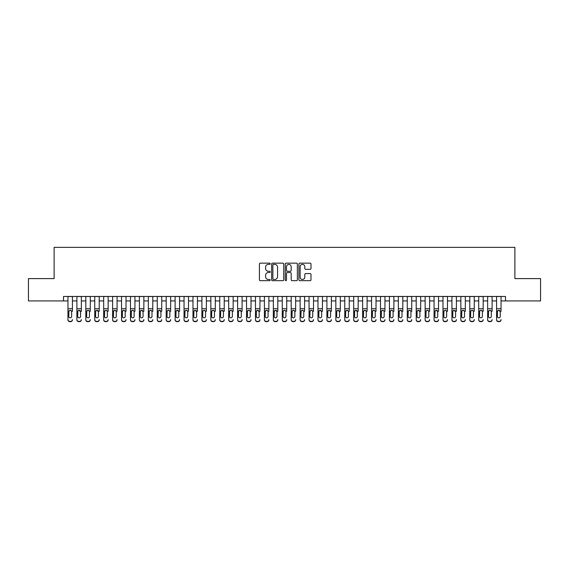 <?xml version="1.0" encoding="UTF-8"?>
<svg xmlns="http://www.w3.org/2000/svg" width="569" height="569" viewBox="0 0 569 569"><rect width="100%" height="100%" fill="white"/><g stroke="black" fill="none" stroke-linecap="round" stroke-linejoin="round"><path stroke-width="0.85" d="M270.211 263.76A0.612 0.612 0 0 0 269.599 263.148L260.289 263.148A0.875 0.875 0 0 0 259.414 264.023L259.414 279.799A0.875 0.875 0 0 0 260.289 280.673L269.599 280.673A0.612 0.612 0 0 0 270.211 280.062A0.612 0.612 0 0 0 269.599 279.45L268.397 279.45A2.802 2.802 0 0 1 265.588 276.641L265.588 275.325A2.802 2.802 0 0 1 268.397 272.523L269.599 272.523A0.612 0.612 0 0 0 270.211 271.911A0.612 0.612 0 0 0 269.599 271.299L268.397 271.299A2.802 2.802 0 0 1 265.588 268.49L265.588 267.174A2.802 2.802 0 0 1 268.397 264.372L269.599 264.372A0.612 0.612 0 0 0 270.211 263.76M310.112 269.322A0.875 0.875 0 0 0 310.994 268.447L310.994 264.023A0.875 0.875 0 0 0 310.112 263.148L299.771 263.148A0.875 0.875 0 0 0 298.896 264.023L298.896 279.799A0.875 0.875 0 0 0 299.771 280.673L310.112 280.673A0.875 0.875 0 0 0 310.994 279.799L310.994 274.45A0.875 0.875 0 0 0 310.112 273.575L305.688 273.575A0.875 0.875 0 0 0 304.813 274.45L304.813 277.103A2.347 2.347 0 0 1 302.466 279.45A2.347 2.347 0 0 1 300.126 277.103L300.126 266.719A2.347 2.347 0 0 1 302.466 264.372A2.347 2.347 0 0 1 304.813 266.719L304.813 268.447A0.875 0.875 0 0 0 305.688 269.322L310.112 269.322M63.5 300.93L28.45 300.93L28.45 278.604L54.119 278.604L54.119 247.351L514.881 247.351L514.881 278.604L540.55 278.604L540.55 300.93L505.5 300.93L505.5 296.463L63.5 296.463L63.5 300.93L67.96 300.93M283.732 264.023A0.875 0.875 0 0 0 282.857 263.148L272.515 263.148A0.875 0.875 0 0 0 271.641 264.023L271.641 279.799A0.875 0.875 0 0 0 272.515 280.673L282.857 280.673A0.875 0.875 0 0 0 283.732 279.799L283.732 264.023M286.143 263.148L296.485 263.148A0.875 0.875 0 0 1 297.359 264.023L297.359 279.799A0.875 0.875 0 0 1 296.485 280.673L292.061 280.673A0.875 0.875 0 0 1 291.186 279.799L291.186 273.397A0.875 0.875 0 0 0 290.304 272.523L287.373 272.523A0.875 0.875 0 0 0 286.492 273.397L286.492 280.062A0.612 0.612 0 0 1 285.88 280.673A0.612 0.612 0 0 1 285.268 280.062L285.268 264.023A0.875 0.875 0 0 1 286.143 263.148M72.427 300.93L76.893 300.93M81.36 300.93L85.819 300.93M90.286 300.93L94.753 300.93M99.212 300.93L103.679 300.93M108.146 300.93L112.612 300.93M117.072 300.93L121.538 300.93M126.005 300.93L130.472 300.93M134.931 300.93L139.398 300.93M143.865 300.93L148.324 300.93M152.791 300.93L157.257 300.93M161.724 300.93L166.184 300.93M170.65 300.93L175.117 300.93M179.576 300.93L184.043 300.93M188.51 300.93L192.976 300.93M197.436 300.93L201.903 300.93M206.369 300.93L210.836 300.93M215.295 300.93L219.762 300.93M224.229 300.93L228.688 300.93M233.155 300.93L237.622 300.93M242.088 300.93L246.548 300.93M251.014 300.93L255.481 300.93M259.948 300.93L264.407 300.93M268.874 300.93L273.34 300.93M277.8 300.93L282.267 300.93M286.733 300.93L291.2 300.93M295.66 300.93L300.126 300.93M304.593 300.93L309.052 300.93M313.519 300.93L317.986 300.93M322.452 300.93L326.912 300.93M331.378 300.93L335.845 300.93M340.312 300.93L344.771 300.93M349.238 300.93L353.705 300.93M358.164 300.93L362.631 300.93M367.097 300.93L371.564 300.93M376.024 300.93L380.49 300.93M384.957 300.93L389.424 300.93M393.883 300.93L398.35 300.93M402.816 300.93L407.276 300.93M411.743 300.93L416.209 300.93M420.676 300.93L425.135 300.93M429.602 300.93L434.069 300.93M438.528 300.93L442.995 300.93M447.462 300.93L451.928 300.93M456.388 300.93L460.854 300.93M465.321 300.93L469.788 300.93M474.247 300.93L478.714 300.93M483.181 300.93L487.64 300.93M492.107 300.93L496.573 300.93M501.04 300.93L505.5 300.93M273.476 264.372A0.612 0.612 0 0 0 272.864 264.983L272.864 278.831A0.612 0.612 0 0 0 273.476 279.45L274.749 279.45A2.802 2.802 0 0 0 277.551 276.641L277.551 267.174A2.802 2.802 0 0 0 274.749 264.372L273.476 264.372M291.186 266.761A2.347 2.347 0 0 0 288.839 264.414A2.347 2.347 0 0 0 286.492 266.761L286.492 270.417A0.875 0.875 0 0 0 287.373 271.299L290.304 271.299A0.875 0.875 0 0 0 291.186 270.417L291.186 266.761M67.96 311.321L67.96 319.593A1.785 1.771 -0 0 0 69.745 321.364L70.641 321.364A1.785 1.771 -0 0 0 72.427 319.593L72.427 319.878A1.785 1.771 180 0 1 70.641 321.649L70.641 321.364M72.427 311.321L72.427 296.463M71.623 316.407L71.623 311.705L71.623 316.407A1.43 1.415 180 0 1 70.193 317.822A1.43 1.415 180 0 0 71.623 316.407M68.764 316.684L68.764 316.407A1.43 1.415 180 0 0 70.193 317.822M69.446 310.475L68.764 311.592M70.94 310.475L70.193 310.269L71.466 311.044L71.623 311.705M67.96 296.463L67.96 319.878A1.785 1.771 180 0 0 69.745 321.649L70.641 321.649M67.96 311.044L68.927 311.044L68.764 316.407M68.927 311.044L70.193 310.269M76.893 296.463L76.893 319.593A1.785 1.771 -0 0 0 78.678 321.364L79.568 321.364A1.785 1.771 -0 0 0 81.36 319.593L81.36 319.878A1.785 1.771 180 0 1 79.568 321.649L79.568 321.364M81.36 311.321L81.36 296.463M80.556 316.407L80.556 311.705L80.556 316.407A1.43 1.415 180 0 1 79.127 317.822A1.43 1.415 180 0 0 80.556 316.407M77.697 316.684L77.697 316.407A1.43 1.415 180 0 0 79.127 317.822M78.38 310.475L77.697 311.592M79.866 310.475L79.127 310.269L80.556 311.705M85.819 296.463L85.819 319.593A1.785 1.771 -0 0 0 87.605 321.364L88.501 321.364A1.785 1.771 -0 0 0 90.286 319.593L90.286 319.878A1.785 1.771 180 0 1 88.501 321.649L88.501 321.364M90.286 311.321L90.286 296.463M89.482 316.407L89.482 311.705L89.482 316.407A1.43 1.415 180 0 1 88.053 317.822A1.43 1.415 180 0 0 89.482 316.407M86.623 316.684L86.623 316.407A1.43 1.415 180 0 0 88.053 317.822M87.306 310.475L86.623 311.592M88.8 310.475L88.053 310.269L89.326 311.044L89.482 311.705M94.753 296.463L94.753 319.593A1.785 1.771 -0 0 0 96.538 321.364L97.427 321.364A1.785 1.771 -0 0 0 99.212 319.593L99.212 319.878A1.785 1.771 180 0 1 97.427 321.649L97.427 321.364M99.212 311.321L99.212 296.463M98.409 316.407L98.409 311.705L98.409 316.407A1.43 1.415 180 0 1 96.986 317.822A1.43 1.415 180 0 0 98.409 316.407M95.556 316.684L95.556 316.407A1.43 1.415 180 0 0 96.986 317.822M96.239 310.475L95.556 311.592M97.726 310.475L96.986 310.269L98.409 311.705M103.679 296.463L103.679 319.593A1.785 1.771 -0 0 0 105.464 321.364L106.36 321.364A1.785 1.771 -0 0 0 108.146 319.593L108.146 319.878A1.785 1.771 180 0 1 106.36 321.649L106.36 321.364M108.146 311.321L108.146 296.463M107.342 316.407L107.342 311.705L107.342 316.407A1.43 1.415 180 0 1 105.912 317.822A1.43 1.415 180 0 0 107.342 316.407M104.483 316.684L104.483 316.407A1.43 1.415 180 0 0 105.912 317.822M105.165 310.475L104.483 311.592M106.659 310.475L105.912 310.269L107.185 311.044L107.342 311.705M78.678 321.364L79.568 321.649M78.678 321.649A1.785 1.771 180 0 1 76.893 319.878L76.893 319.593M76.893 311.044L77.853 311.044L77.697 316.407M77.853 311.044L79.127 310.269M87.605 321.364L88.501 321.649M87.605 321.649A1.785 1.771 180 0 1 85.819 319.878L85.819 319.593M85.819 311.044L86.78 311.044L86.623 316.407M86.78 311.044L88.053 310.269M96.538 321.364L97.427 321.649M96.538 321.649A1.785 1.771 180 0 1 94.753 319.878L94.753 319.593M94.753 311.044L95.713 311.044L95.556 316.407M95.713 311.044L96.986 310.269M105.464 321.364L106.36 321.649M105.464 321.649A1.785 1.771 180 0 1 103.679 319.878L103.679 319.593M103.679 311.044L104.639 311.044L104.483 316.407M104.639 311.044L105.912 310.269M112.612 296.463L112.612 319.593A1.785 1.771 -0 0 0 114.397 321.364L115.287 321.364A1.785 1.771 -0 0 0 117.072 319.593L117.072 319.878A1.785 1.771 180 0 1 115.287 321.649L115.287 321.364M117.072 311.321L117.072 296.463M116.268 316.407L116.268 311.705L116.268 316.407A1.43 1.415 180 0 1 114.838 317.822A1.43 1.415 180 0 0 116.268 316.407M113.416 316.684L113.416 316.407A1.43 1.415 180 0 0 114.838 317.822M114.099 310.475L113.416 311.592M115.585 310.475L114.838 310.269L116.112 311.044L116.268 311.705M114.397 321.364L115.287 321.649M114.397 321.649A1.785 1.771 180 0 1 112.612 319.878L112.612 319.593M112.612 311.044L113.572 311.044L113.416 316.407M113.572 311.044L114.838 310.269M121.538 296.463L121.538 319.593A1.785 1.771 -0 0 0 123.324 321.364L124.22 321.364A1.785 1.771 -0 0 0 126.005 319.593L126.005 319.878A1.785 1.771 180 0 1 124.22 321.649L124.22 321.364M126.005 311.321L126.005 296.463M125.201 316.407L125.201 311.705L125.201 316.407A1.43 1.415 180 0 1 123.772 317.822A1.43 1.415 180 0 0 125.201 316.407M122.342 316.684L122.342 316.407A1.43 1.415 180 0 0 123.772 317.822M123.025 310.475L122.342 311.592M124.519 310.475L123.772 310.269L125.045 311.044L125.201 311.705M123.324 321.364L124.22 321.649M123.324 321.649A1.785 1.771 180 0 1 121.538 319.878L121.538 319.593M121.538 311.044L122.499 311.044L122.342 316.407M122.499 311.044L123.772 310.269M130.472 296.463L130.472 319.593A1.785 1.771 -0 0 0 132.257 321.364L133.146 321.364A1.785 1.771 -0 0 0 134.931 319.593L134.931 319.878A1.785 1.771 180 0 1 133.146 321.649L133.146 321.364M134.931 311.321L134.931 296.463M134.128 316.407L134.128 311.705L134.128 316.407A1.43 1.415 180 0 1 132.698 317.822A1.43 1.415 180 0 0 134.128 316.407M131.268 316.684L131.268 316.407A1.43 1.415 180 0 0 132.698 317.822M131.958 310.475L131.268 311.592M133.445 310.475L132.698 310.269L133.971 311.044L134.128 311.705M132.257 321.364L133.146 321.649M132.257 321.649A1.785 1.771 180 0 1 130.472 319.878L130.472 319.593M130.472 311.044L131.432 311.044L131.268 316.407M131.432 311.044L132.698 310.269M139.398 296.463L139.398 319.593A1.785 1.771 -0 0 0 141.183 321.364L142.079 321.364A1.785 1.771 -0 0 0 143.865 319.593L143.865 319.878A1.785 1.771 180 0 1 142.079 321.649L142.079 321.364M143.865 311.321L143.865 296.463M143.061 316.407L143.061 311.705L143.061 316.407A1.43 1.415 180 0 1 141.631 317.822A1.43 1.415 180 0 0 143.061 316.407M140.202 316.684L140.202 316.407A1.43 1.415 180 0 0 141.631 317.822M140.884 310.475L140.202 311.592M142.378 310.475L141.631 310.269L143.061 311.705M141.183 321.364L142.079 321.649M141.183 321.649A1.785 1.771 180 0 1 139.398 319.878L139.398 319.593M139.398 311.044L140.358 311.044L140.202 316.407M140.358 311.044L141.631 310.269M148.324 296.463L148.324 319.593A1.785 1.771 -0 0 0 150.109 321.364L151.005 321.364A1.785 1.771 -0 0 0 152.791 319.593L152.791 319.878A1.785 1.771 180 0 1 151.005 321.649L151.005 321.364M152.791 311.321L152.791 296.463M151.987 316.407L151.987 311.705L151.987 316.407A1.43 1.415 180 0 1 150.557 317.822A1.43 1.415 180 0 0 151.987 316.407M149.128 316.684L149.128 316.407A1.43 1.415 180 0 0 150.557 317.822M149.811 310.475L149.128 311.592M151.304 310.475L150.557 310.269L151.831 311.044L151.987 311.705M150.109 321.364L151.005 321.649M150.109 321.649A1.785 1.771 180 0 1 148.324 319.878L148.324 319.593M148.324 311.044L149.291 311.044L149.128 316.407M149.291 311.044L150.557 310.269M157.257 296.463L157.257 319.593A1.785 1.771 -0 0 0 159.043 321.364L159.932 321.364A1.785 1.771 -0 0 0 161.724 319.593L161.724 319.878A1.785 1.771 180 0 1 159.932 321.649L159.932 321.364M161.724 311.321L161.724 296.463M160.92 316.407L160.92 311.705L160.92 316.407A1.43 1.415 180 0 1 159.491 317.822A1.43 1.415 180 0 0 160.92 316.407M158.061 316.684L158.061 316.407A1.43 1.415 180 0 0 159.491 317.822M158.744 310.475L158.061 311.592M160.238 310.475L159.491 310.269L160.92 311.705M159.043 321.364L159.932 321.649M159.043 321.649A1.785 1.771 180 0 1 157.257 319.878L157.257 319.593M157.257 311.044L158.218 311.044L158.061 316.407M158.218 311.044L159.491 310.269M166.184 296.463L166.184 319.593A1.785 1.771 -0 0 0 167.969 321.364L168.865 321.364A1.785 1.771 -0 0 0 170.65 319.593L170.65 319.878A1.785 1.771 180 0 1 168.865 321.649L168.865 321.364M170.65 311.321L170.65 296.463M169.847 316.407L169.847 311.705L169.847 316.407A1.43 1.415 180 0 1 168.417 317.822A1.43 1.415 180 0 0 169.847 316.407M166.987 316.684L166.987 316.407A1.43 1.415 180 0 0 168.417 317.822M167.67 310.475L166.987 311.592M169.164 310.475L168.417 310.269L169.69 311.044L169.847 311.705M167.969 321.364L168.865 321.649M167.969 321.649A1.785 1.771 180 0 1 166.184 319.878L166.184 319.593M166.184 311.044L167.151 311.044L166.987 316.407M167.151 311.044L168.417 310.269M175.117 296.463L175.117 319.593A1.785 1.771 -0 0 0 176.902 321.364L177.791 321.364A1.785 1.771 -0 0 0 179.576 319.593L179.576 319.878A1.785 1.771 180 0 1 177.791 321.649L177.791 321.364M179.576 311.321L179.576 296.463M178.773 316.407L178.773 311.705L178.773 316.407A1.43 1.415 180 0 1 177.35 317.822A1.43 1.415 180 0 0 178.773 316.407M175.921 316.684L175.921 316.407A1.43 1.415 180 0 0 177.35 317.822M176.603 310.475L175.921 311.592M178.09 310.475L177.35 310.269L178.773 311.705M176.902 321.364L177.791 321.649M176.902 321.649A1.785 1.771 180 0 1 175.117 319.878L175.117 319.593M175.117 311.044L176.077 311.044L175.921 316.407M176.077 311.044L177.35 310.269M184.043 296.463L184.043 319.593A1.785 1.771 -0 0 0 185.828 321.364L186.724 321.364A1.785 1.771 -0 0 0 188.51 319.593L188.51 319.878A1.785 1.771 180 0 1 186.724 321.649L186.724 321.364M188.51 311.321L188.51 296.463M187.706 316.407L187.706 311.705L187.706 316.407A1.43 1.415 180 0 1 186.276 317.822A1.43 1.415 180 0 0 187.706 316.407M184.847 316.684L184.847 316.407A1.43 1.415 180 0 0 186.276 317.822M185.53 310.475L184.847 311.592M187.023 310.475L186.276 310.269L187.55 311.044L187.706 311.705M185.828 321.364L186.724 321.649M185.828 321.649A1.785 1.771 180 0 1 184.043 319.878L184.043 319.593M184.043 311.044L185.003 311.044L184.847 316.407M185.003 311.044L186.276 310.269M192.976 296.463L192.976 319.593A1.785 1.771 -0 0 0 194.762 321.364L195.651 321.364A1.785 1.771 -0 0 0 197.436 319.593L197.436 319.878A1.785 1.771 180 0 1 195.651 321.649L195.651 321.364M197.436 311.321L197.436 296.463M196.632 316.407L196.632 311.705L196.632 316.407A1.43 1.415 180 0 1 195.21 317.822A1.43 1.415 180 0 0 196.632 316.407M193.78 316.684L193.78 316.407A1.43 1.415 180 0 0 195.21 317.822M194.463 310.475L193.78 311.592M195.949 310.475L195.21 310.269L196.632 311.705M194.762 321.364L195.651 321.649M194.762 321.649A1.785 1.771 180 0 1 192.976 319.878L192.976 319.593M192.976 311.044L193.937 311.044L193.78 316.407M193.937 311.044L195.21 310.269M201.903 296.463L201.903 319.593A1.785 1.771 -0 0 0 203.688 321.364L204.584 321.364A1.785 1.771 -0 0 0 206.369 319.593L206.369 319.878A1.785 1.771 180 0 1 204.584 321.649L204.584 321.364M206.369 311.321L206.369 296.463M205.565 316.407L205.565 311.705L205.565 316.407A1.43 1.415 180 0 1 204.136 317.822A1.43 1.415 180 0 0 205.565 316.407M202.706 316.684L202.706 316.407A1.43 1.415 180 0 0 204.136 317.822M203.389 310.475L202.706 311.592M204.883 310.475L204.136 310.269L205.409 311.044L205.565 311.705M203.688 321.364L204.584 321.649M203.688 321.649A1.785 1.771 180 0 1 201.903 319.878L201.903 319.593M201.903 311.044L202.863 311.044L202.706 316.407M202.863 311.044L204.136 310.269M210.836 296.463L210.836 319.593A1.785 1.771 -0 0 0 212.621 321.364L213.51 321.364A1.785 1.771 -0 0 0 215.295 319.593L215.295 319.878A1.785 1.771 180 0 1 213.51 321.649L213.51 321.364M215.295 311.321L215.295 296.463M214.492 316.407L214.492 311.705L214.492 316.407A1.43 1.415 180 0 1 213.062 317.822A1.43 1.415 180 0 0 214.492 316.407M211.64 316.684L211.64 316.407A1.43 1.415 180 0 0 213.062 317.822M212.322 310.475L211.64 311.592M213.809 310.475L213.062 310.269L214.335 311.044L214.492 311.705M212.621 321.364L213.51 321.649M212.621 321.649A1.785 1.771 180 0 1 210.836 319.878L210.836 319.593M210.836 311.044L211.796 311.044L211.64 316.407M211.796 311.044L213.062 310.269M219.762 296.463L219.762 319.593A1.785 1.771 -0 0 0 221.547 321.364L222.443 321.364A1.785 1.771 -0 0 0 224.229 319.593L224.229 319.878A1.785 1.771 180 0 1 222.443 321.649L222.443 321.364M224.229 311.321L224.229 296.463M223.425 316.407L223.425 311.705L223.425 316.407A1.43 1.415 180 0 1 221.995 317.822A1.43 1.415 180 0 0 223.425 316.407M220.566 316.684L220.566 316.407A1.43 1.415 180 0 0 221.995 317.822M221.249 310.475L220.566 311.592M222.742 310.475L221.995 310.269L223.425 311.705M221.547 321.364L222.443 321.649M221.547 321.649A1.785 1.771 180 0 1 219.762 319.878L219.762 319.593M219.762 311.044L220.722 311.044L220.566 316.407M220.722 311.044L221.995 310.269M228.688 296.463L228.688 319.593A1.785 1.771 -0 0 0 230.481 321.364L231.37 321.364A1.785 1.771 -0 0 0 233.155 319.593L233.155 319.878A1.785 1.771 180 0 1 231.37 321.649L231.37 321.364M233.155 311.321L233.155 296.463M232.351 316.407L232.351 311.705L232.351 316.407A1.43 1.415 180 0 1 230.922 317.822A1.43 1.415 180 0 0 232.351 316.407M229.492 316.684L229.492 316.407A1.43 1.415 180 0 0 230.922 317.822M230.175 310.475L229.492 311.592M231.668 310.475L230.922 310.269L232.195 311.044L232.351 311.705M230.481 321.364L231.37 321.649M230.481 321.649A1.785 1.771 180 0 1 228.688 319.878L228.688 319.593M228.688 311.044L229.656 311.044L229.492 316.407M229.656 311.044L230.922 310.269M237.622 296.463L237.622 319.593A1.785 1.771 -0 0 0 239.407 321.364L240.303 321.364A1.785 1.771 -0 0 0 242.088 319.593L242.088 319.878A1.785 1.771 180 0 1 240.303 321.649L240.303 321.364M242.088 311.321L242.088 296.463M241.284 316.407L241.284 311.705L241.284 316.407A1.43 1.415 180 0 1 239.855 317.822A1.43 1.415 180 0 0 241.284 316.407M238.425 316.684L238.425 316.407A1.43 1.415 180 0 0 239.855 317.822M239.108 310.475L238.425 311.592M240.602 310.475L239.855 310.269L241.284 311.705M239.407 321.364L240.303 321.649M239.407 321.649A1.785 1.771 180 0 1 237.622 319.878L237.622 319.593M237.622 311.044L238.582 311.044L238.425 316.407M238.582 311.044L239.855 310.269M246.548 296.463L246.548 319.593A1.785 1.771 -0 0 0 248.333 321.364L249.229 321.364A1.785 1.771 -0 0 0 251.014 319.593L251.014 319.878A1.785 1.771 180 0 1 249.229 321.649L249.229 321.364M251.014 311.321L251.014 296.463M250.211 316.407L250.211 311.705L250.211 316.407A1.43 1.415 180 0 1 248.781 317.822A1.43 1.415 180 0 0 250.211 316.407M247.351 316.684L247.351 316.407A1.43 1.415 180 0 0 248.781 317.822M248.034 310.475L247.351 311.592M249.528 310.475L248.781 310.269L250.054 311.044L250.211 311.705M248.333 321.364L249.229 321.649M248.333 321.649A1.785 1.771 180 0 1 246.548 319.878L246.548 319.593M246.548 311.044L247.515 311.044L247.351 316.407M247.515 311.044L248.781 310.269M255.481 296.463L255.481 319.593A1.785 1.771 -0 0 0 257.266 321.364L258.155 321.364A1.785 1.771 -0 0 0 259.948 319.593L259.948 319.878A1.785 1.771 180 0 1 258.155 321.649L258.155 321.364M259.948 311.321L259.948 296.463M259.144 316.407L259.144 311.705L259.144 316.407A1.43 1.415 180 0 1 257.714 317.822A1.43 1.415 180 0 0 259.144 316.407M256.285 316.684L256.285 316.407A1.43 1.415 180 0 0 257.714 317.822M256.968 310.475L256.285 311.592M258.454 310.475L257.714 310.269L259.144 311.705M257.266 321.364L258.155 321.649M257.266 321.649A1.785 1.771 180 0 1 255.481 319.878L255.481 319.593M255.481 311.044L256.441 311.044L256.285 316.407M256.441 311.044L257.714 310.269M264.407 296.463L264.407 319.593A1.785 1.771 -0 0 0 266.192 321.364L267.089 321.364A1.785 1.771 -0 0 0 268.874 319.593L268.874 319.878A1.785 1.771 180 0 1 267.089 321.649L267.089 321.364M268.874 311.321L268.874 296.463M268.07 316.407L268.07 311.705L268.07 316.407A1.43 1.415 180 0 1 266.641 317.822A1.43 1.415 180 0 0 268.07 316.407M265.211 316.684L265.211 316.407A1.43 1.415 180 0 0 266.641 317.822M265.894 310.475L265.211 311.592M267.387 310.475L266.641 310.269L267.914 311.044L268.07 311.705M266.192 321.364L267.089 321.649M266.192 321.649A1.785 1.771 180 0 1 264.407 319.878L264.407 319.593M264.407 311.044L265.367 311.044L265.211 316.407M265.367 311.044L266.641 310.269M273.34 296.463L273.34 319.593A1.785 1.771 -0 0 0 275.126 321.364L276.015 321.364A1.785 1.771 -0 0 0 277.8 319.593L277.8 319.878A1.785 1.771 180 0 1 276.015 321.649L276.015 321.364M277.8 311.321L277.8 296.463M276.996 316.407L276.996 311.705L276.996 316.407A1.43 1.415 180 0 1 275.574 317.822A1.43 1.415 180 0 0 276.996 316.407M274.144 316.684L274.144 316.407A1.43 1.415 180 0 0 275.574 317.822M274.827 310.475L274.144 311.592M276.314 310.475L275.574 310.269L276.996 311.705M275.126 321.364L276.015 321.649M275.126 321.649A1.785 1.771 180 0 1 273.34 319.878L273.34 319.593M273.34 311.044L274.301 311.044L274.144 316.407M274.301 311.044L275.574 310.269M282.267 296.463L282.267 319.593A1.785 1.771 -0 0 0 284.052 321.364L284.948 321.364A1.785 1.771 -0 0 0 286.733 319.593L286.733 319.878A1.785 1.771 180 0 1 284.948 321.649L284.948 321.364M286.733 311.321L286.733 296.463M285.93 316.407L285.93 311.705L285.93 316.407A1.43 1.415 180 0 1 284.5 317.822A1.43 1.415 180 0 0 285.93 316.407M283.07 316.684L283.07 316.407A1.43 1.415 180 0 0 284.5 317.822M283.753 310.475L283.07 311.592M285.247 310.475L284.5 310.269L285.773 311.044L285.93 311.705M284.052 321.364L284.948 321.649M284.052 321.649A1.785 1.771 180 0 1 282.267 319.878L282.267 319.593M282.267 311.044L283.227 311.044L283.07 316.407M283.227 311.044L284.5 310.269M291.2 296.463L291.2 319.593A1.785 1.771 -0 0 0 292.985 321.364L293.874 321.364A1.785 1.771 -0 0 0 295.66 319.593L295.66 319.878A1.785 1.771 180 0 1 293.874 321.649L293.874 321.364M295.66 311.321L295.66 296.463M294.856 316.407L294.856 311.705L294.856 316.407A1.43 1.415 180 0 1 293.426 317.822A1.43 1.415 180 0 0 294.856 316.407M292.004 316.684L292.004 316.407A1.43 1.415 180 0 0 293.426 317.822M292.686 310.475L292.004 311.592M294.173 310.475L293.426 310.269L294.699 311.044L294.856 311.705M292.985 321.364L293.874 321.649M292.985 321.649A1.785 1.771 180 0 1 291.2 319.878L291.2 319.593M291.2 311.044L292.16 311.044L292.004 316.407M292.16 311.044L293.426 310.269M300.126 296.463L300.126 319.593A1.785 1.771 -0 0 0 301.911 321.364L302.808 321.364A1.785 1.771 -0 0 0 304.593 319.593L304.593 319.878A1.785 1.771 180 0 1 302.808 321.649L302.808 321.364M304.593 311.321L304.593 296.463M303.789 316.407L303.789 311.705L303.789 316.407A1.43 1.415 180 0 1 302.359 317.822A1.43 1.415 180 0 0 303.789 316.407M300.93 316.684L300.93 316.407A1.43 1.415 180 0 0 302.359 317.822M301.613 310.475L300.93 311.592M303.106 310.475L302.359 310.269L303.633 311.044L303.789 311.705M301.911 321.364L302.808 321.649M301.911 321.649A1.785 1.771 180 0 1 300.126 319.878L300.126 319.593M300.126 311.044L301.086 311.044L300.93 316.407M301.086 311.044L302.359 310.269M309.052 296.463L309.052 319.593A1.785 1.771 -0 0 0 310.845 321.364L311.734 321.364A1.785 1.771 -0 0 0 313.519 319.593L313.519 319.878A1.785 1.771 180 0 1 311.734 321.649L311.734 321.364M313.519 311.321L313.519 296.463M312.715 316.407L312.715 311.705L312.715 316.407A1.43 1.415 180 0 1 311.286 317.822A1.43 1.415 180 0 0 312.715 316.407M309.856 316.684L309.856 316.407A1.43 1.415 180 0 0 311.286 317.822M310.546 310.475L309.856 311.592M312.032 310.475L311.286 310.269L312.559 311.044L312.715 311.705M310.845 321.364L311.734 321.649M310.845 321.649A1.785 1.771 180 0 1 309.052 319.878L309.052 319.593M309.052 311.044L310.02 311.044L309.856 316.407M310.02 311.044L311.286 310.269M317.986 296.463L317.986 319.593A1.785 1.771 -0 0 0 319.771 321.364L320.667 321.364A1.785 1.771 -0 0 0 322.452 319.593L322.452 319.878A1.785 1.771 180 0 1 320.667 321.649L320.667 321.364M322.452 311.321L322.452 296.463M321.649 316.407L321.649 311.705L321.649 316.407A1.43 1.415 180 0 1 320.219 317.822A1.43 1.415 180 0 0 321.649 316.407M318.789 316.684L318.789 316.407A1.43 1.415 180 0 0 320.219 317.822M319.472 310.475L318.789 311.592M320.966 310.475L320.219 310.269L321.649 311.705M319.771 321.364L320.667 321.649M319.771 321.649A1.785 1.771 180 0 1 317.986 319.878L317.986 319.593M317.986 311.044L318.946 311.044L318.789 316.407M318.946 311.044L320.219 310.269M326.912 296.463L326.912 319.593A1.785 1.771 -0 0 0 328.697 321.364L329.593 321.364A1.785 1.771 -0 0 0 331.378 319.593L331.378 319.878A1.785 1.771 180 0 1 329.593 321.649L329.593 321.364M331.378 311.321L331.378 296.463M330.575 316.407L330.575 311.705L330.575 316.407A1.43 1.415 180 0 1 329.145 317.822A1.43 1.415 180 0 0 330.575 316.407M327.716 316.684L327.716 316.407A1.43 1.415 180 0 0 329.145 317.822M328.398 310.475L327.716 311.592M329.892 310.475L329.145 310.269L330.418 311.044L330.575 311.705M328.697 321.364L329.593 321.649M328.697 321.649A1.785 1.771 180 0 1 326.912 319.878L326.912 319.593M326.912 311.044L327.879 311.044L327.716 316.407M327.879 311.044L329.145 310.269M335.845 296.463L335.845 319.593A1.785 1.771 -0 0 0 337.63 321.364L338.519 321.364A1.785 1.771 -0 0 0 340.312 319.593L340.312 319.878A1.785 1.771 180 0 1 338.519 321.649L338.519 321.364M340.312 311.321L340.312 296.463M339.508 316.407L339.508 311.705L339.508 316.407A1.43 1.415 180 0 1 338.078 317.822A1.43 1.415 180 0 0 339.508 316.407M336.649 316.684L336.649 316.407A1.43 1.415 180 0 0 338.078 317.822M337.332 310.475L336.649 311.592M338.825 310.475L338.078 310.269L339.508 311.705M337.63 321.364L338.519 321.649M337.63 321.649A1.785 1.771 180 0 1 335.845 319.878L335.845 319.593M335.845 311.044L336.805 311.044L336.649 316.407M336.805 311.044L338.078 310.269M344.771 296.463L344.771 319.593A1.785 1.771 -0 0 0 346.557 321.364L347.453 321.364A1.785 1.771 -0 0 0 349.238 319.593L349.238 319.878A1.785 1.771 180 0 1 347.453 321.649L347.453 321.364M349.238 311.321L349.238 296.463M348.434 316.407L348.434 311.705L348.434 316.407A1.43 1.415 180 0 1 347.005 317.822A1.43 1.415 180 0 0 348.434 316.407M345.575 316.684L345.575 316.407A1.43 1.415 180 0 0 347.005 317.822M346.258 310.475L345.575 311.592M347.751 310.475L347.005 310.269L348.278 311.044L348.434 311.705M346.557 321.364L347.453 321.649M346.557 321.649A1.785 1.771 180 0 1 344.771 319.878L344.771 319.593M344.771 311.044L345.739 311.044L345.575 316.407M345.739 311.044L347.005 310.269M353.705 296.463L353.705 319.593A1.785 1.771 -0 0 0 355.49 321.364L356.379 321.364A1.785 1.771 -0 0 0 358.164 319.593L358.164 319.878A1.785 1.771 180 0 1 356.379 321.649L356.379 321.364M358.164 311.321L358.164 296.463M357.36 316.407L357.36 311.705L357.36 316.407A1.43 1.415 180 0 1 355.938 317.822A1.43 1.415 180 0 0 357.36 316.407M354.508 316.684L354.508 316.407A1.43 1.415 180 0 0 355.938 317.822M355.191 310.475L354.508 311.592M356.678 310.475L355.938 310.269L357.36 311.705M355.49 321.364L356.379 321.649M355.49 321.649A1.785 1.771 180 0 1 353.705 319.878L353.705 319.593M353.705 311.044L354.665 311.044L354.508 316.407M354.665 311.044L355.938 310.269M362.631 296.463L362.631 319.593A1.785 1.771 -0 0 0 364.416 321.364L365.312 321.364A1.785 1.771 -0 0 0 367.097 319.593L367.097 319.878A1.785 1.771 180 0 1 365.312 321.649L365.312 321.364M367.097 311.321L367.097 296.463M366.294 316.407L366.294 311.705L366.294 316.407A1.43 1.415 180 0 1 364.864 317.822A1.43 1.415 180 0 0 366.294 316.407M363.435 316.684L363.435 316.407A1.43 1.415 180 0 0 364.864 317.822M364.117 310.475L363.435 311.592M365.611 310.475L364.864 310.269L366.137 311.044L366.294 311.705M364.416 321.364L365.312 321.649M364.416 321.649A1.785 1.771 180 0 1 362.631 319.878L362.631 319.593M362.631 311.044L363.591 311.044L363.435 316.407M363.591 311.044L364.864 310.269M371.564 296.463L371.564 319.593A1.785 1.771 -0 0 0 373.349 321.364L374.238 321.364A1.785 1.771 -0 0 0 376.024 319.593L376.024 319.878A1.785 1.771 180 0 1 374.238 321.649L374.238 321.364M376.024 311.321L376.024 296.463M375.22 316.407L375.22 311.705L375.22 316.407A1.43 1.415 180 0 1 373.79 317.822A1.43 1.415 180 0 0 375.22 316.407M372.368 316.684L372.368 316.407A1.43 1.415 180 0 0 373.79 317.822M373.051 310.475L372.368 311.592M374.537 310.475L373.79 310.269L375.063 311.044L375.22 311.705M373.349 321.364L374.238 321.649M373.349 321.649A1.785 1.771 180 0 1 371.564 319.878L371.564 319.593M371.564 311.044L372.524 311.044L372.368 316.407M372.524 311.044L373.79 310.269M380.49 296.463L380.49 319.593A1.785 1.771 -0 0 0 382.276 321.364L383.172 321.364A1.785 1.771 -0 0 0 384.957 319.593L384.957 319.878A1.785 1.771 180 0 1 383.172 321.649L383.172 321.364M384.957 311.321L384.957 296.463M384.153 316.407L384.153 311.705L384.153 316.407A1.43 1.415 180 0 1 382.724 317.822A1.43 1.415 180 0 0 384.153 316.407M381.294 316.684L381.294 316.407A1.43 1.415 180 0 0 382.724 317.822M381.977 310.475L381.294 311.592M383.47 310.475L382.724 310.269L383.997 311.044L384.153 311.705M382.276 321.364L383.172 321.649M382.276 321.649A1.785 1.771 180 0 1 380.49 319.878L380.49 319.593M380.49 311.044L381.45 311.044L381.294 316.407M381.45 311.044L382.724 310.269M389.424 296.463L389.424 319.593A1.785 1.771 -0 0 0 391.209 321.364L392.098 321.364A1.785 1.771 -0 0 0 393.883 319.593L393.883 319.878A1.785 1.771 180 0 1 392.098 321.649L392.098 321.364M393.883 311.321L393.883 296.463M393.079 316.407L393.079 311.705L393.079 316.407A1.43 1.415 180 0 1 391.65 317.822A1.43 1.415 180 0 0 393.079 316.407M390.227 316.684L390.227 316.407A1.43 1.415 180 0 0 391.65 317.822M390.91 310.475L390.227 311.592M392.397 310.475L391.65 310.269L392.923 311.044L393.079 311.705M391.209 321.364L392.098 321.649M391.209 321.649A1.785 1.771 180 0 1 389.424 319.878L389.424 319.593M389.424 311.044L390.384 311.044L390.227 316.407M390.384 311.044L391.65 310.269M398.35 296.463L398.35 319.593A1.785 1.771 -0 0 0 400.135 321.364L401.031 321.364A1.785 1.771 -0 0 0 402.816 319.593L402.816 319.878A1.785 1.771 180 0 1 401.031 321.649L401.031 321.364M402.816 311.321L402.816 296.463M402.013 316.407L402.013 311.705L402.013 316.407A1.43 1.415 180 0 1 400.583 317.822A1.43 1.415 180 0 0 402.013 316.407M399.154 316.684L399.154 316.407A1.43 1.415 180 0 0 400.583 317.822M399.836 310.475L399.154 311.592M401.33 310.475L400.583 310.269L402.013 311.705M400.135 321.364L401.031 321.649M400.135 321.649A1.785 1.771 180 0 1 398.35 319.878L398.35 319.593M398.35 311.044L399.31 311.044L399.154 316.407M399.31 311.044L400.583 310.269M407.276 296.463L407.276 319.593A1.785 1.771 -0 0 0 409.068 321.364L409.957 321.364A1.785 1.771 -0 0 0 411.743 319.593L411.743 319.878A1.785 1.771 180 0 1 409.957 321.649L409.957 321.364M411.743 311.321L411.743 296.463M410.939 316.407L410.939 311.705L410.939 316.407A1.43 1.415 180 0 1 409.509 317.822A1.43 1.415 180 0 0 410.939 316.407M408.08 316.684L408.08 316.407A1.43 1.415 180 0 0 409.509 317.822M408.762 310.475L408.08 311.592M410.256 310.475L409.509 310.269L410.782 311.044L410.939 311.705M409.068 321.364L409.957 321.649M409.068 321.649A1.785 1.771 180 0 1 407.276 319.878L407.276 319.593M407.276 311.044L408.243 311.044L408.08 316.407M408.243 311.044L409.509 310.269M416.209 296.463L416.209 319.593A1.785 1.771 -0 0 0 417.995 321.364L418.891 321.364A1.785 1.771 -0 0 0 420.676 319.593L420.676 319.878A1.785 1.771 180 0 1 418.891 321.649L418.891 321.364M420.676 311.321L420.676 296.463M419.872 316.407L419.872 311.705L419.872 316.407A1.43 1.415 180 0 1 418.443 317.822A1.43 1.415 180 0 0 419.872 316.407M417.013 316.684L417.013 316.407A1.43 1.415 180 0 0 418.443 317.822M417.696 310.475L417.013 311.592M419.189 310.475L418.443 310.269L419.872 311.705M417.995 321.364L418.891 321.649M417.995 321.649A1.785 1.771 180 0 1 416.209 319.878L416.209 319.593M416.209 311.044L417.169 311.044L417.013 316.407M417.169 311.044L418.443 310.269M425.135 296.463L425.135 319.593A1.785 1.771 -0 0 0 426.921 321.364L427.817 321.364A1.785 1.771 -0 0 0 429.602 319.593L429.602 319.878A1.785 1.771 180 0 1 427.817 321.649L427.817 321.364M429.602 311.321L429.602 296.463M428.798 316.407L428.798 311.705L428.798 316.407A1.43 1.415 180 0 1 427.369 317.822A1.43 1.415 180 0 0 428.798 316.407M425.939 316.684L425.939 316.407A1.43 1.415 180 0 0 427.369 317.822M426.622 310.475L425.939 311.592M428.116 310.475L427.369 310.269L428.642 311.044L428.798 311.705M426.921 321.364L427.817 321.649M426.921 321.649A1.785 1.771 180 0 1 425.135 319.878L425.135 319.593M425.135 311.044L426.103 311.044L425.939 316.407M426.103 311.044L427.369 310.269M434.069 296.463L434.069 319.593A1.785 1.771 -0 0 0 435.854 321.364L436.743 321.364A1.785 1.771 -0 0 0 438.528 319.593L438.528 319.878A1.785 1.771 180 0 1 436.743 321.649L436.743 321.364M438.528 311.321L438.528 296.463M437.732 316.407L437.732 311.705L437.732 316.407A1.43 1.415 180 0 1 436.302 317.822A1.43 1.415 180 0 0 437.732 316.407M434.872 316.684L434.872 316.407A1.43 1.415 180 0 0 436.302 317.822M435.555 310.475L434.872 311.592M437.042 310.475L436.302 310.269L437.732 311.705M435.854 321.364L436.743 321.649M435.854 321.649A1.785 1.771 180 0 1 434.069 319.878L434.069 319.593M434.069 311.044L435.029 311.044L434.872 316.407M435.029 311.044L436.302 310.269M442.995 296.463L442.995 319.593A1.785 1.771 -0 0 0 444.78 321.364L445.676 321.364A1.785 1.771 -0 0 0 447.462 319.593L447.462 319.878A1.785 1.771 180 0 1 445.676 321.649L445.676 321.364M447.462 311.321L447.462 296.463M446.658 316.407L446.658 311.705L446.658 316.407A1.43 1.415 180 0 1 445.228 317.822A1.43 1.415 180 0 0 446.658 316.407M443.799 316.684L443.799 316.407A1.43 1.415 180 0 0 445.228 317.822M444.481 310.475L443.799 311.592M445.975 310.475L445.228 310.269L446.501 311.044L446.658 311.705M444.78 321.364L445.676 321.649M444.78 321.649A1.785 1.771 180 0 1 442.995 319.878L442.995 319.593M442.995 311.044L443.955 311.044L443.799 316.407M443.955 311.044L445.228 310.269M451.928 296.463L451.928 319.593A1.785 1.771 -0 0 0 453.713 321.364L454.603 321.364A1.785 1.771 -0 0 0 456.388 319.593L456.388 319.878A1.785 1.771 180 0 1 454.603 321.649L454.603 321.364M456.388 311.321L456.388 296.463M455.584 316.407L455.584 311.705L455.584 316.407A1.43 1.415 180 0 1 454.162 317.822A1.43 1.415 180 0 0 455.584 316.407M452.732 316.684L452.732 316.407A1.43 1.415 180 0 0 454.162 317.822M453.415 310.475L452.732 311.592M454.901 310.475L454.162 310.269L455.584 311.705M453.713 321.364L454.603 321.649M453.713 321.649A1.785 1.771 180 0 1 451.928 319.878L451.928 319.593M451.928 311.044L452.888 311.044L452.732 316.407M452.888 311.044L454.162 310.269M460.854 296.463L460.854 319.593A1.785 1.771 -0 0 0 462.64 321.364L463.536 321.364A1.785 1.771 -0 0 0 465.321 319.593L465.321 319.878A1.785 1.771 180 0 1 463.536 321.649L463.536 321.364M465.321 311.321L465.321 296.463M464.517 316.407L464.517 311.705L464.517 316.407A1.43 1.415 180 0 1 463.088 317.822A1.43 1.415 180 0 0 464.517 316.407M461.658 316.684L461.658 316.407A1.43 1.415 180 0 0 463.088 317.822M462.341 310.475L461.658 311.592M463.835 310.475L463.088 310.269L464.361 311.044L464.517 311.705M462.64 321.364L463.536 321.649M462.64 321.649A1.785 1.771 180 0 1 460.854 319.878L460.854 319.593M460.854 311.044L461.815 311.044L461.658 316.407M461.815 311.044L463.088 310.269M469.788 296.463L469.788 319.593A1.785 1.771 -0 0 0 471.573 321.364L472.462 321.364A1.785 1.771 -0 0 0 474.247 319.593L474.247 319.878A1.785 1.771 180 0 1 472.462 321.649L472.462 321.364M474.247 311.321L474.247 296.463M473.444 316.407L473.444 311.705L473.444 316.407A1.43 1.415 180 0 1 472.014 317.822A1.43 1.415 180 0 0 473.444 316.407M470.591 316.684L470.591 316.407A1.43 1.415 180 0 0 472.014 317.822M471.274 310.475L470.591 311.592M472.761 310.475L472.014 310.269L473.287 311.044L473.444 311.705M471.573 321.364L472.462 321.649M471.573 321.649A1.785 1.771 180 0 1 469.788 319.878L469.788 319.593M469.788 311.044L470.748 311.044L470.591 316.407M470.748 311.044L472.014 310.269M478.714 296.463L478.714 319.593A1.785 1.771 -0 0 0 480.499 321.364L481.395 321.364A1.785 1.771 -0 0 0 483.181 319.593L483.181 319.878A1.785 1.771 180 0 1 481.395 321.649L481.395 321.364M483.181 311.321L483.181 296.463M482.377 316.407L482.377 311.705L482.377 316.407A1.43 1.415 180 0 1 480.947 317.822A1.43 1.415 180 0 0 482.377 316.407M479.518 316.684L479.518 316.407A1.43 1.415 180 0 0 480.947 317.822M480.2 310.475L479.518 311.592M481.694 310.475L480.947 310.269L482.22 311.044L482.377 311.705M480.499 321.364L481.395 321.649M480.499 321.649A1.785 1.771 180 0 1 478.714 319.878L478.714 319.593M478.714 311.044L479.674 311.044L479.518 316.407M479.674 311.044L480.947 310.269M487.64 296.463L487.64 319.593A1.785 1.771 -0 0 0 489.432 321.364L490.322 321.364A1.785 1.771 -0 0 0 492.107 319.593L492.107 319.878A1.785 1.771 180 0 1 490.322 321.649L490.322 321.364M492.107 311.321L492.107 296.463M491.303 316.407L491.303 311.705L491.303 316.407A1.43 1.415 180 0 1 489.873 317.822A1.43 1.415 180 0 0 491.303 316.407M488.444 316.684L488.444 316.407A1.43 1.415 180 0 0 489.873 317.822M489.134 310.475L488.444 311.592M490.62 310.475L489.873 310.269L491.147 311.044L491.303 311.705M489.432 321.364L490.322 321.649M489.432 321.649A1.785 1.771 180 0 1 487.64 319.878L487.64 319.593M487.64 311.044L488.607 311.044L488.444 316.407M488.607 311.044L489.873 310.269M496.573 296.463L496.573 319.593A1.785 1.771 -0 0 0 498.359 321.364L499.255 321.364A1.785 1.771 -0 0 0 501.04 319.593L501.04 319.878A1.785 1.771 180 0 1 499.255 321.649L499.255 321.364M501.04 311.321L501.04 296.463M500.236 316.407L500.236 311.705L500.236 316.407A1.43 1.415 180 0 1 498.807 317.822A1.43 1.415 180 0 0 500.236 316.407M497.377 316.684L497.377 316.407A1.43 1.415 180 0 0 498.807 317.822M498.06 310.475L497.377 311.592M499.554 310.475L498.807 310.269L500.236 311.705M498.359 321.364L499.255 321.649M498.359 321.649A1.785 1.771 180 0 1 496.573 319.878L496.573 319.593M496.573 311.044L497.534 311.044L497.377 316.407M497.534 311.044L498.807 310.269M71.466 311.044L72.427 311.044M67.96 308.732L72.427 308.732M67.96 296.527L72.427 296.527M80.393 311.044L81.36 311.044M76.893 308.732L81.36 308.732M76.893 296.527L81.36 296.527M89.326 311.044L90.286 311.044M85.819 308.732L90.286 308.732M85.819 296.527L90.286 296.527M98.252 311.044L99.212 311.044M94.753 308.732L99.212 308.732M94.753 296.527L99.212 296.527M107.185 311.044L108.146 311.044M103.679 308.732L108.146 308.732M103.679 296.527L108.146 296.527M116.112 311.044L117.072 311.044M112.612 308.732L117.072 308.732M112.612 296.527L117.072 296.527M125.045 311.044L126.005 311.044M121.538 308.732L126.005 308.732M121.538 296.527L126.005 296.527M133.971 311.044L134.931 311.044M130.472 308.732L134.931 308.732M130.472 296.527L134.931 296.527M142.897 311.044L143.865 311.044M139.398 308.732L143.865 308.732M139.398 296.527L143.865 296.527M151.831 311.044L152.791 311.044M148.324 308.732L152.791 308.732M148.324 296.527L152.791 296.527M160.757 311.044L161.724 311.044M157.257 308.732L161.724 308.732M157.257 296.527L161.724 296.527M169.69 311.044L170.65 311.044M166.184 308.732L170.65 308.732M166.184 296.527L170.65 296.527M178.616 311.044L179.576 311.044M175.117 308.732L179.576 308.732M175.117 296.527L179.576 296.527M187.55 311.044L188.51 311.044M184.043 308.732L188.51 308.732M184.043 296.527L188.51 296.527M196.476 311.044L197.436 311.044M192.976 308.732L197.436 308.732M192.976 296.527L197.436 296.527M205.409 311.044L206.369 311.044M201.903 308.732L206.369 308.732M201.903 296.527L206.369 296.527M214.335 311.044L215.295 311.044M210.836 308.732L215.295 308.732M210.836 296.527L215.295 296.527M223.261 311.044L224.229 311.044M219.762 308.732L224.229 308.732M219.762 296.527L224.229 296.527M232.195 311.044L233.155 311.044M228.688 308.732L233.155 308.732M228.688 296.527L233.155 296.527M241.121 311.044L242.088 311.044M237.622 308.732L242.088 308.732M237.622 296.527L242.088 296.527M250.054 311.044L251.014 311.044M246.548 308.732L251.014 308.732M246.548 296.527L251.014 296.527M258.98 311.044L259.948 311.044M255.481 308.732L259.948 308.732M255.481 296.527L259.948 296.527M267.914 311.044L268.874 311.044M264.407 308.732L268.874 308.732M264.407 296.527L268.874 296.527M276.84 311.044L277.8 311.044M273.34 308.732L277.8 308.732M273.34 296.527L277.8 296.527M285.773 311.044L286.733 311.044M282.267 308.732L286.733 308.732M282.267 296.527L286.733 296.527M294.699 311.044L295.66 311.044M291.2 308.732L295.66 308.732M291.2 296.527L295.66 296.527M303.633 311.044L304.593 311.044M300.126 308.732L304.593 308.732M300.126 296.527L304.593 296.527M312.559 311.044L313.519 311.044M309.052 308.732L313.519 308.732M309.052 296.527L313.519 296.527M321.485 311.044L322.452 311.044M317.986 308.732L322.452 308.732M317.986 296.527L322.452 296.527M330.418 311.044L331.378 311.044M326.912 308.732L331.378 308.732M326.912 296.527L331.378 296.527M339.344 311.044L340.312 311.044M335.845 308.732L340.312 308.732M335.845 296.527L340.312 296.527M348.278 311.044L349.238 311.044M344.771 308.732L349.238 308.732M344.771 296.527L349.238 296.527M357.204 311.044L358.164 311.044M353.705 308.732L358.164 308.732M353.705 296.527L358.164 296.527M366.137 311.044L367.097 311.044M362.631 308.732L367.097 308.732M362.631 296.527L367.097 296.527M375.063 311.044L376.024 311.044M371.564 308.732L376.024 308.732M371.564 296.527L376.024 296.527M383.997 311.044L384.957 311.044M380.49 308.732L384.957 308.732M380.49 296.527L384.957 296.527M392.923 311.044L393.883 311.044M389.424 308.732L393.883 308.732M389.424 296.527L393.883 296.527M401.849 311.044L402.816 311.044M398.35 308.732L402.816 308.732M398.35 296.527L402.816 296.527M410.782 311.044L411.743 311.044M407.276 308.732L411.743 308.732M407.276 296.527L411.743 296.527M419.709 311.044L420.676 311.044M416.209 308.732L420.676 308.732M416.209 296.527L420.676 296.527M428.642 311.044L429.602 311.044M425.135 308.732L429.602 308.732M425.135 296.527L429.602 296.527M437.568 311.044L438.528 311.044M434.069 308.732L438.528 308.732M434.069 296.527L438.528 296.527M446.501 311.044L447.462 311.044M442.995 308.732L447.462 308.732M442.995 296.527L447.462 296.527M455.428 311.044L456.388 311.044M451.928 308.732L456.388 308.732M451.928 296.527L456.388 296.527M464.361 311.044L465.321 311.044M460.854 308.732L465.321 308.732M460.854 296.527L465.321 296.527M473.287 311.044L474.247 311.044M469.788 308.732L474.247 308.732M469.788 296.527L474.247 296.527M482.22 311.044L483.181 311.044M478.714 308.732L483.181 308.732M478.714 296.527L483.181 296.527M491.147 311.044L492.107 311.044M487.64 308.732L492.107 308.732M487.64 296.527L492.107 296.527M500.073 311.044L501.04 311.044M496.573 308.732L501.04 308.732M496.573 296.527L501.04 296.527"/></g></svg>
